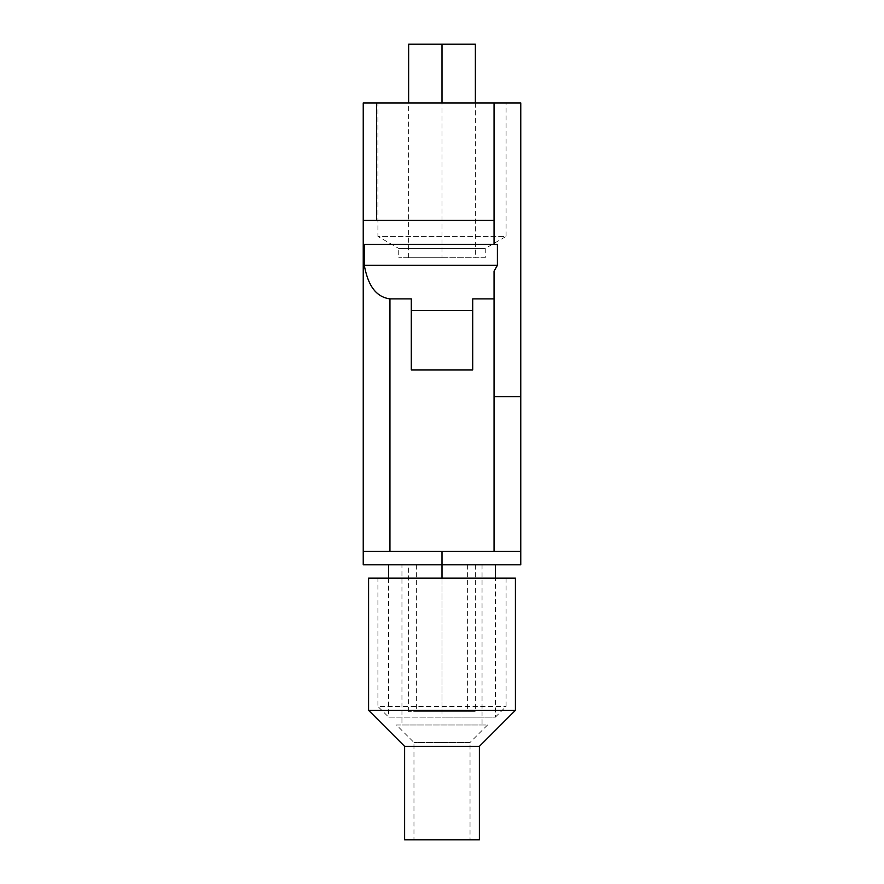 <?xml version="1.0" encoding="UTF-8"?>
<svg xmlns="http://www.w3.org/2000/svg" width="884" height="884" viewBox="0 0 884 884"><rect width="100%" height="100%" fill="white"/><g stroke="black" fill="none" stroke-linecap="round" stroke-linejoin="round"><path stroke-width="0.66" stroke-dasharray="4.42 3.31" d="M494.057 220.403L494.057 244.437L494.057 220.403L494.057 244.437L363.236 244.437L363.236 220.403L494.057 220.403L363.236 220.403L494.057 220.403L494.057 102.931L520.764 102.931L520.764 396.618L494.057 396.618L494.057 298.88L472.708 298.88L472.708 369.921L472.708 298.88L472.708 369.921L411.292 369.921L411.292 298.88L411.292 369.921L472.708 369.921L411.292 369.921L411.292 310.439L472.708 310.439M396.474 725.002L487.526 725.002L396.474 725.002L413.966 742.483L413.966 839.8L470.034 839.8L413.966 839.8M401.955 725.002L482.045 725.002L401.955 725.002L401.955 564.81L482.045 564.81L401.955 564.81M482.045 564.81L482.045 725.002M494.057 244.437L497.394 244.437L497.394 265.355L364.274 265.355C366.86 278.283 371.943 296.471 389.943 298.88L411.292 298.88L411.292 310.439M408.651 44.2L475.349 44.2M442 257.785L475.349 257.785L408.651 257.785L442 257.785L442 102.931M364.274 265.355L364.274 244.437L497.394 244.437L363.236 244.437L363.236 551.461L494.057 551.461L494.057 396.618L520.764 396.618L494.057 396.618L494.057 271.134L494.057 396.618M388.606 578.158L388.606 717.123L442 717.123L388.606 717.123L377.921 706.449L506.079 706.449L377.921 706.449L377.921 578.158L506.079 578.158L506.079 706.449L495.394 717.123L442 717.123L495.394 717.123L495.394 578.158M363.236 564.81L520.764 564.81M363.236 220.403L363.236 102.931L494.057 102.931M377.921 102.931L506.079 102.931L377.921 102.931L377.921 236.426L506.079 236.426L506.079 102.931M442 564.81L495.36 564.81L408.651 564.81L475.349 564.81L442 564.81L442 711.653L408.629 711.653L475.371 711.653L416.651 711.653L467.349 711.653L442 711.653L442 564.81M497.394 265.355L494.057 271.134L494.057 298.88M485.261 257.785L398.739 257.785L485.261 257.785L485.261 248.437L506.079 236.426L377.921 236.426L398.739 248.437L485.261 248.437L398.739 248.437L398.739 257.785M520.764 551.461L494.057 551.461M364.274 244.437L363.236 244.437M506.079 578.158L377.921 578.158M368.584 578.158L515.416 578.158M404.618 839.8L479.382 839.8M487.526 725.002L470.034 742.483L413.966 742.483L470.034 742.483L470.034 839.8M368.584 710.316L515.416 710.316M404.618 746.361L479.382 746.361M389.943 551.461L389.943 298.88M442 578.158L442 717.123M376.595 102.931L376.595 220.403M475.371 102.931L475.371 257.785M408.629 711.653L408.629 564.81M416.64 564.81L416.64 711.653M467.36 564.81L467.36 711.653M408.629 257.785L408.629 102.931M475.371 564.81L475.371 711.653"/><path stroke-width="1.33" d="M472.708 310.439L411.292 310.439L411.292 369.921L472.708 369.921L472.708 298.88L494.057 298.88L494.057 551.461L363.236 551.461L363.236 102.931L376.595 102.931L376.595 220.403M411.292 310.439L411.292 298.88L389.943 298.88C371.943 296.471 366.86 278.283 364.274 265.355L497.394 265.355L497.394 244.437L494.057 244.437L494.057 220.403L363.236 220.403M475.371 102.931L475.371 44.2L408.651 44.2L408.629 102.931M494.057 396.618L520.764 396.618L520.764 551.461L520.764 102.931L376.595 102.931M494.057 102.931L494.057 220.403M494.057 551.461L520.764 551.461L520.764 564.81L363.236 564.81L363.236 551.461M494.057 298.88L494.057 271.134L497.394 265.355M364.274 244.437L364.274 265.355M363.236 244.437L494.057 244.437M515.416 578.158L368.584 578.158L368.584 710.316L515.416 710.316L515.416 578.158M404.618 746.361L404.618 839.8L479.382 839.8L479.382 746.361L404.618 746.361L368.584 710.316M479.382 746.361L515.416 710.316M389.943 298.88L389.943 551.461M442 44.2L442 102.931M442 551.461L442 578.158M388.606 578.158L388.606 564.81M495.394 564.81L495.394 578.158"/></g></svg>
